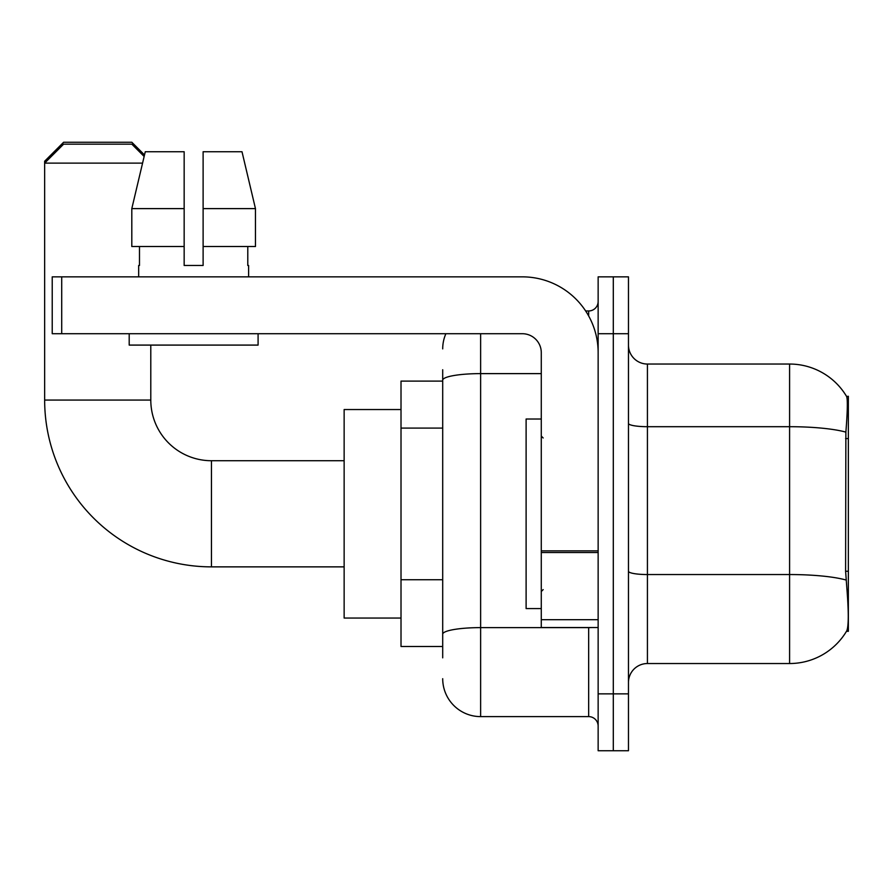 <?xml version="1.0" encoding="UTF-8"?>
<svg xmlns="http://www.w3.org/2000/svg" width="893" height="893" viewBox="0 0 893 893"><rect width="100%" height="100%" fill="white"/><g stroke="black" fill="none" stroke-linecap="round" stroke-linejoin="round"><path stroke-width="1.34" d="M848.35 631.318L846.486 631.318L846.821 630.748C848.73 625.803 848.73 611.459 846.821 587.717L845.604 571.252L845.872 432.123C847.513 411.506 847.77 399.629 846.631 396.503L848.35 396.269L848.35 631.318M442.705 416.718L442.705 369.735L442.705 381.11L401.013 381.11L401.013 646.476L442.705 646.476M628.471 682.498A18.954 18.954 0 0 1 647.425 663.532L789.591 663.532L789.591 364.043A66.339 66.339 0 0 1 846.486 396.269A66.339 66.339 0 0 0 789.591 364.043L647.425 364.043A18.954 18.954 0 0 1 628.471 345.089A18.954 18.954 0 0 0 647.425 364.043L647.425 663.532M846.821 630.748A66.339 66.339 0 0 1 789.591 663.532M613.301 693.861L613.301 750.734L628.471 750.734L628.471 693.861L613.301 693.861L613.301 750.734L598.143 750.734L598.143 693.861L613.301 693.861L613.301 333.714L613.301 693.861M598.143 693.861L598.143 276.852L613.301 276.852L613.301 333.714L613.301 276.852L628.471 276.852L628.471 693.861M846.631 396.503A66.339 66.339 0 0 0 789.591 364.043A66.339 66.339 0 0 1 846.631 396.503M442.705 657.851L442.705 369.735M480.624 333.714L480.624 716.61L588.666 716.61L588.666 627.522M585.641 310.965L588.666 310.965A9.477 9.477 0 0 0 598.143 301.488M442.705 640.794L442.705 591.11M598.143 726.087A9.477 9.477 0 0 0 588.666 716.61M442.705 348.884A37.908 37.908 0 0 1 445.875 333.714M480.624 716.61A37.908 37.908 0 0 1 442.705 678.702M203.113 265.478L184.159 265.478L203.113 265.478L184.159 265.478L203.113 265.478L203.113 151.743L242.003 151.743L255.465 208.616L255.465 246.524L203.113 246.524M46.548 161.22L44.65 161.22L63.604 142.266L131.84 142.266L144.51 154.936L145.269 151.743L131.807 208.616L145.269 151.743L184.159 151.743L184.159 265.478M541.281 419.018L526.111 419.018L526.111 608.568L541.281 608.568M344.14 566.865L211.451 566.865A166.801 166.801 0 0 1 44.65 400.064L44.65 161.22M211.451 566.865L211.451 460.721A60.657 60.657 0 0 1 150.794 400.064L150.794 345.089M142.567 163.118L44.65 163.118L63.604 144.164L131.84 144.164L144.153 156.476M401.013 409.541L344.14 409.541L344.14 618.045L401.013 618.045M598.143 627.522L541.281 627.522L541.281 550.869L598.143 550.869M598.143 352.668A75.816 75.816 0 0 0 522.316 276.852L61.706 276.852L61.706 333.714L522.316 333.714A18.954 18.954 0 0 1 541.281 352.668L541.281 550.869M61.706 333.714L52.229 333.714L52.229 276.852L61.706 276.852M138.672 265.478L139.487 265.478L138.672 265.478L138.672 276.852M248.611 265.478L247.785 265.478L248.611 265.478L248.611 276.852M247.785 246.524L247.785 265.478M139.487 265.478L139.487 246.524M129.195 333.714L129.195 345.089L258.088 345.089L258.088 333.714M184.159 246.524L131.807 246.524L131.807 208.616L184.159 208.616L184.159 246.524L184.159 208.616M255.465 246.524L255.465 208.616L203.113 208.616M255.465 208.616L242.003 151.743L255.465 208.616M848.35 438.563L845.604 438.563M848.35 571.252L845.604 571.252M442.705 428.093L401.013 428.093M442.705 579.736L401.013 579.736M845.872 432.123A66.339 11.52 180 0 0 789.591 426.698L647.425 426.698A18.954 3.293 0 0 1 628.471 423.405M846.073 580.026A66.339 11.52 180 0 0 789.591 574.545L647.425 574.545A18.954 3.293 0 0 1 628.471 571.263M628.471 333.714L598.143 333.714M591.959 627.522A9.477 1.641 0 0 1 588.666 627.623L480.624 627.623A37.908 6.586 180 0 0 442.705 634.209M442.705 380.206A37.908 6.586 180 0 1 480.624 373.62L541.281 373.62M588.666 315.966L588.666 310.965M44.65 400.064L150.794 400.064M598.143 552.521L541.281 552.521M541.281 619.686L598.143 619.686M543.167 437.972L541.281 436.074M543.167 589.614L541.281 591.512M344.14 460.721L211.451 460.721"/></g></svg>
